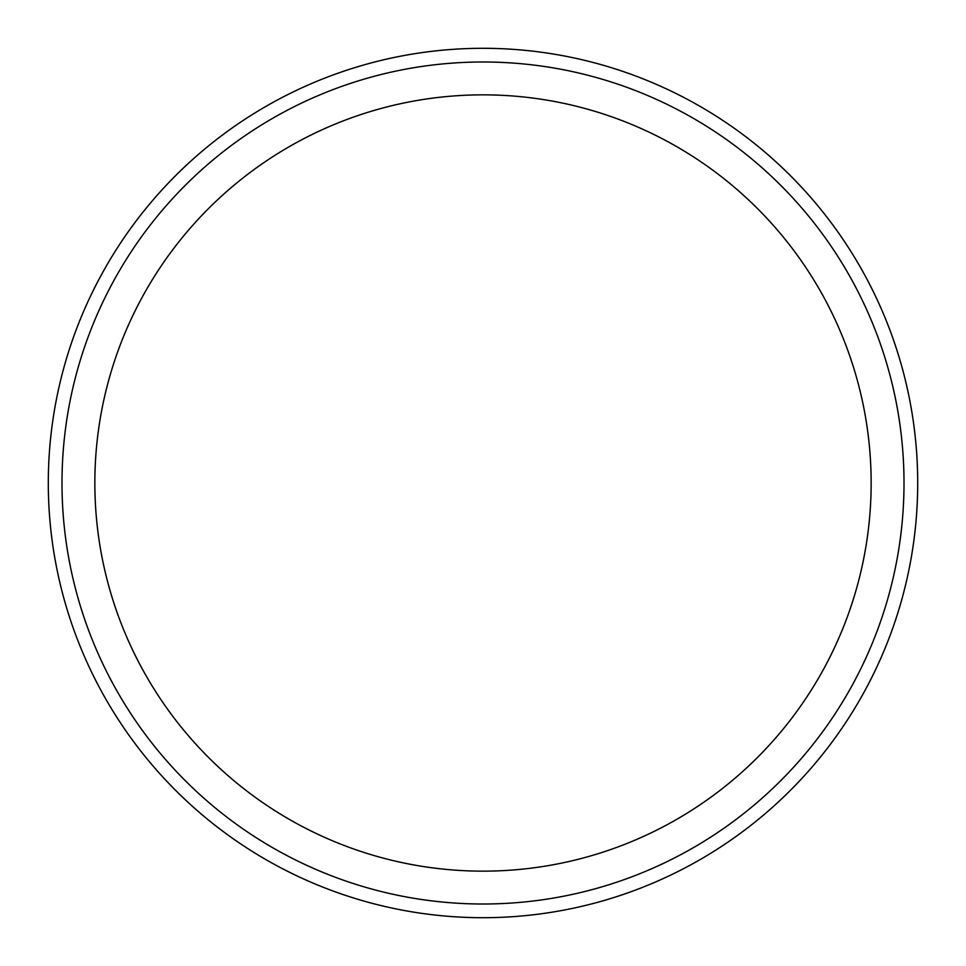 <?xml version="1.0" encoding="UTF-8"?>
<svg xmlns="http://www.w3.org/2000/svg" width="966" height="966" viewBox="0 0 966 966"><rect width="100%" height="100%" fill="white"/><g stroke="black" fill="none" stroke-linecap="round" stroke-linejoin="round"><path stroke-width="1.45" d="M48.3 483A434.7 434.7 0 0 1 483 48.3A434.7 434.7 0 0 1 917.7 483A434.7 434.7 0 0 1 483 917.7A434.7 434.7 0 0 1 48.3 483M483 904.007A421.007 421.007 0 0 1 61.993 483A421.007 421.007 0 0 1 483 61.993A421.007 421.007 0 0 1 904.007 483A421.007 421.007 0 0 1 483 904.007M483 871.151A388.151 388.151 0 0 1 94.849 483A388.151 388.151 0 0 1 483 94.849A388.151 388.151 0 0 1 871.151 483A388.151 388.151 0 0 1 483 871.151"/></g></svg>
